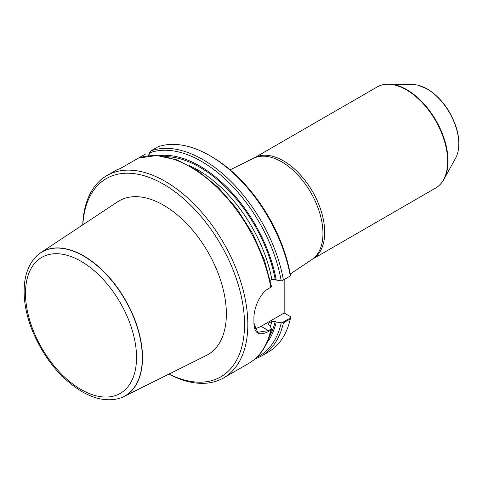 <?xml version="1.0" encoding="UTF-8"?>
<svg xmlns="http://www.w3.org/2000/svg" width="483" height="483" viewBox="0 0 483 483"><rect width="100%" height="100%" fill="white"/><g stroke="black" fill="none" stroke-linecap="round" stroke-linejoin="round"><path stroke-width="0.72" d="M149.495 154.168L145.703 153.89L138.561 158.044M148.601 155.749L149.482 152.936L150.913 150.877L157.808 146.898A116.795 67.433 60 0 1 209.839 155.635A116.795 67.433 60 0 1 290.307 276.01L290.361 274.598A114.459 66.08 60 0 0 211.494 156.589L209.839 155.635M149.482 152.936A115.624 66.757 60 0 1 281.227 280.846L281.843 280.895L290.307 276.01M158.744 155.647A111.241 64.227 60 0 1 276.252 280.043L275.195 279.428L271.844 279.403L270.257 280.321M281.227 280.846L276.252 280.043M253.919 322.988L257.693 332.298L268.433 330.595L271.543 328.802L270.776 330.173L268.838 331.296C259.154 336.464 254.185 333.632 253.925 322.801A116.795 67.433 -120 0 0 253.937 320.893A116.795 67.433 -120 0 0 253.925 318.967C253.569 308.504 259.769 293.326 268.838 288.405L271.543 286.848L271.452 286.491L271.543 286.848M82.738 224.891A116.795 67.433 60 0 1 106.846 175.595L116.934 169.768L120.418 168.482L138.47 158.08L156.715 155.514L176.893 159.867L197.807 170.728L218.213 187.374L236.857 208.747L252.579 233.488L264.388 260.035L271.531 286.721M106.846 175.595A116.795 67.433 60 0 1 223.641 243.027A116.795 67.433 60 0 1 223.641 377.887A116.795 67.433 60 0 1 168.893 374.12M253.919 318.206L253.919 318.508M124.071 166.375L119.742 168.694M290.392 317.923L290.307 318.901L283.412 322.879L281.843 322.855L290.392 317.923L290.361 316.552L284.167 312.978L284.167 279.554M290.307 318.901A116.795 67.433 60 0 1 268.234 352.143L261.339 356.122L254.692 359.201M271.5 329.11L270.057 325.578L268.391 324.377L268.953 323.03L271.844 321.364L275.195 321.388L276.252 321.998L281.843 322.855M276.252 321.998A111.241 64.227 60 0 1 266.864 342.918M82.834 224.824A114.459 66.08 60 0 1 165.397 185.309A114.459 66.08 60 0 1 244.507 322.324A114.459 66.08 60 0 1 169.002 374.065M123.799 396.591L206.38 355.44A88.781 51.258 -120 0 0 222.005 284.873A88.781 51.258 -120 0 0 163.592 205.203A88.781 51.258 -120 0 0 117.653 201.767L40.729 252.706A83.124 47.992 60 0 1 83.734 255.93A83.124 47.992 60 0 1 138.428 330.517A83.124 47.992 60 0 1 123.799 396.591A83.124 47.992 60 0 1 118.039 398.716A83.124 47.992 60 0 1 117.943 398.741M253.925 318.406A116.095 67.028 60 0 1 253.937 320.32L253.937 320.893M254.789 328.518A23.359 13.488 120 0 0 261.043 326.333L284.167 312.978M254.209 157.947A58.395 33.713 -120 0 1 283.406 160.839A58.395 33.713 -120 0 1 321.557 212.297A58.395 33.713 -120 0 1 312.604 259.093L435.563 188.104A58.395 33.713 -120 0 0 438.981 185.605A58.395 33.713 -120 0 0 443.454 137.981A58.395 33.713 -120 0 0 406.366 89.85A58.395 33.713 -120 0 0 381.039 85.249A58.395 33.713 -120 0 0 377.169 86.958L254.209 157.947L230.107 169.841M440.888 183.679A58.25 33.629 -120 0 0 440.955 183.606A58.25 33.629 -120 0 0 443.937 179.338A58.25 33.629 -120 0 0 406.837 89.699A58.25 33.629 -120 0 0 388.948 84.09A58.25 33.629 -120 0 0 383.762 84.537A58.25 33.629 -120 0 0 383.665 84.561M443.937 179.338L455.632 158.098A44.955 25.955 -120 0 0 457.655 153.02A44.955 25.955 -120 0 0 426.996 88.914A44.955 25.955 -120 0 0 418.598 85.37A44.955 25.955 -120 0 0 413.188 84.585L388.948 84.09M35.941 256.702A83.124 47.992 60 0 1 36.008 256.63A83.124 47.992 60 0 1 40.729 252.706M150.913 150.877A116.795 67.433 60 0 1 283.412 279.989M138.277 158.176A116.795 67.433 60 0 1 270.776 287.288M270.776 330.173A116.795 67.433 60 0 1 248.703 363.415L223.641 377.887M283.412 322.879A116.795 67.433 60 0 1 261.339 356.122M281.227 322.807A115.624 66.757 60 0 1 256.829 357.257M275.195 321.388A109.786 63.388 60 0 1 269.423 336.542M271.844 321.364A107.449 62.035 60 0 1 270.426 326.333M268.953 323.03A107.449 62.035 60 0 1 268.554 324.606M165.542 156.619A109.786 63.388 60 0 1 275.195 279.428M189.384 165.615A107.449 62.035 60 0 1 271.844 279.403M261.043 326.333L268.433 330.595L268.838 331.296M439.047 185.544A58.358 33.689 -120 0 0 439.119 185.478A58.358 33.689 -120 0 0 443.593 137.884A58.358 33.689 -120 0 0 406.535 89.784A58.358 33.689 -120 0 0 381.22 85.189A58.358 33.689 -120 0 0 381.129 85.219M439.983 184.651A58.31 33.665 -120 0 0 440.822 183.751A58.31 33.665 -120 0 0 443.092 136.055A58.31 33.665 -120 0 0 406.674 89.741A58.31 33.665 -120 0 0 383.568 84.579A58.31 33.665 -120 0 0 382.367 84.857M457.685 152.924A44.792 25.859 -120 0 0 457.709 152.821A44.792 25.859 -120 0 0 427.165 88.95A44.792 25.859 -120 0 0 418.791 85.419A44.792 25.859 -120 0 0 418.695 85.394M312.604 259.093L311.952 259.498A58.467 33.756 -120 0 0 319.511 212.315A58.467 33.756 -120 0 0 281.625 161.811A58.467 33.756 -120 0 0 253.533 158.309M81.005 389.485A78.518 45.33 -120 0 0 129.088 321.08A78.518 45.33 -120 0 0 32.922 265.565A78.518 45.33 -120 0 0 81.005 389.485M117.852 398.765C106.646 401.337 94.686 398.958 81.971 391.622C60.14 378.189 43.5 357.625 32.053 329.925C26.48 315.616 23.842 302.026 24.15 289.142C24.555 275.491 28.461 264.702 35.875 256.769A83.07 47.962 60 0 1 125.109 299.913A83.07 47.962 60 0 1 117.852 398.765L118.039 398.716M271.506 329.08C267.878 345.079 260.277 356.526 248.703 363.415M383.762 84.537L381.039 85.249M440.955 183.606L438.981 185.605M457.655 153.02L457.709 152.821C459.738 144.96 459.085 135.983 455.741 125.894C449.758 109.381 440.303 97.095 427.383 89.035L418.598 85.37M311.952 259.498L290.253 274.018"/></g></svg>
